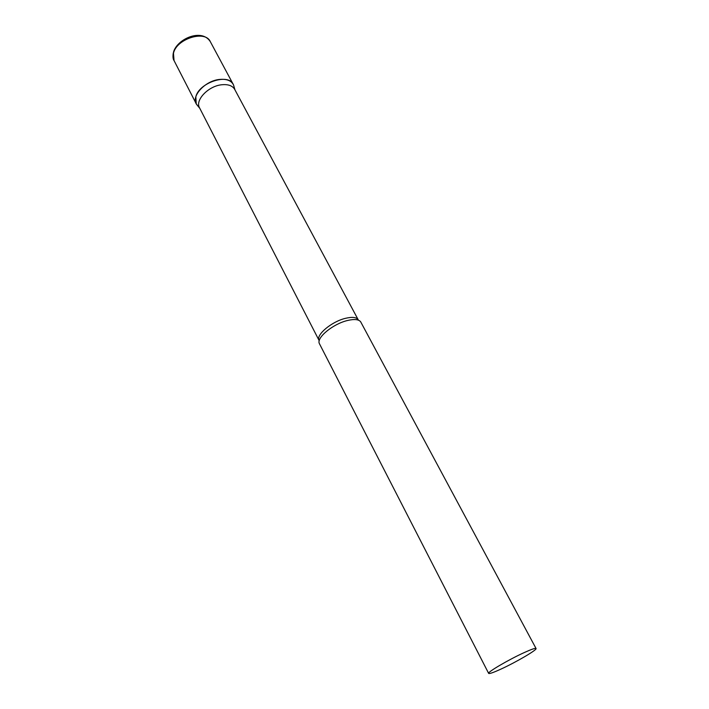 <?xml version="1.0" encoding="UTF-8"?>
<svg xmlns="http://www.w3.org/2000/svg" width="709" height="709" viewBox="0 0 709 709"><rect width="100%" height="100%" fill="white"/><g stroke="black" fill="none" stroke-linecap="round" stroke-linejoin="round"><path stroke-width="1.06" d="M195.835 96.761C199.132 82.581 228.422 72.992 233.226 84.344L233.589 85.107C231.497 80.666 226.818 78.779 219.542 79.443C204.91 80.755 190.579 96.69 196.65 104.498L197.687 105.765L196.225 103.771L195.835 96.761M319.094 340.462C315.496 335.118 331.688 321.461 345.682 318.279C352.417 316.719 356.618 317.26 358.284 319.883L234.688 89.369C232.472 85.665 228.147 84.132 221.713 84.761C208.331 86.019 194.86 100.217 199.53 107.821L319.236 340.763M536.048 648.505L360.651 321.789C358.701 319.334 354.349 318.899 347.596 320.477C333.195 323.783 316.32 337.652 319.316 343.493L488.652 673.39C489.37 673.967 493.526 672.513 501.112 669.03C516.223 662.117 537.422 649.71 536.048 648.505C535.437 647.92 531.44 649.302 524.066 652.652C508.716 659.618 487.048 672.345 488.652 673.39M196.225 103.771L174.042 60.557L173.466 53.326C176.373 38.835 205.176 29.743 210.254 41.547C201.631 28.13 177.418 38.818 173.554 51.917M233.226 84.344L210.254 41.547M174.042 60.557C172.969 59.157 172.721 56.587 173.306 52.838M234.963 89.883L233.589 85.107M199.796 108.344L196.65 104.498"/></g></svg>

